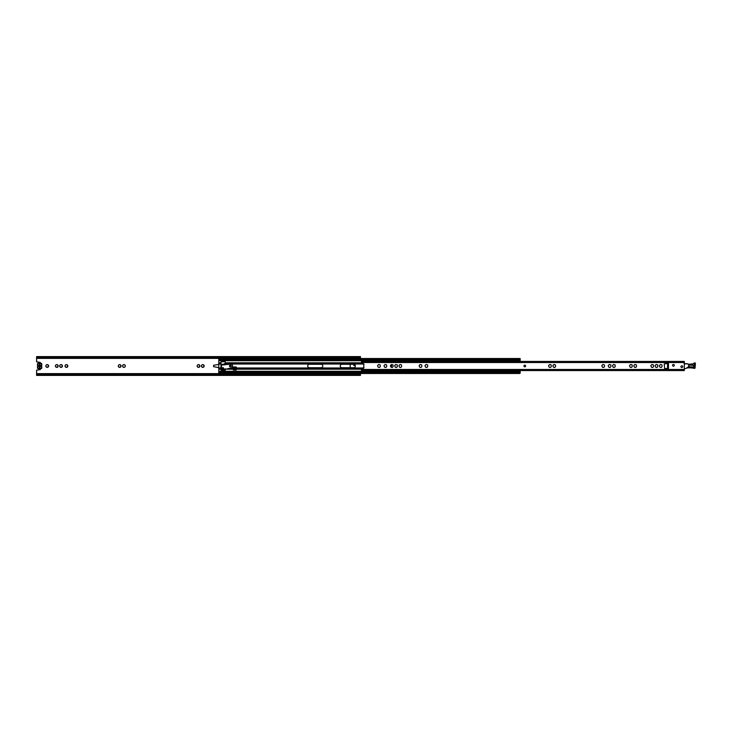 <?xml version="1.0" encoding="UTF-8"?>
<svg xmlns="http://www.w3.org/2000/svg" width="732" height="732" viewBox="0 0 732 732"><rect width="100%" height="100%" fill="white"/><g stroke="black" fill="none" stroke-linecap="round" stroke-linejoin="round"><path stroke-width="1.1" d="M355.249 365.424L353.739 365.533L354.041 364.335M47.269 367.263L48.477 366.631L47.992 364.838A1.391 1.391 0 0 0 47.159 364.609L46.61 364.765A1.391 1.391 0 0 0 45.997 365.369L45.851 365.927A1.391 1.391 0 0 0 46.07 366.759L47.269 367.263M46.473 367.162A1.391 1.391 0 0 0 47.315 367.391M56.831 367.263L58.038 366.631L57.563 364.838A1.391 1.391 0 0 0 56.721 364.609L56.172 364.765A1.391 1.391 0 0 0 55.559 365.369L55.412 365.927A1.391 1.391 0 0 0 55.632 366.759L56.831 367.263M56.035 367.162A1.391 1.391 0 0 0 56.876 367.391M61.095 367.263L62.302 366.631L61.817 364.838A1.391 1.391 0 0 0 60.985 364.609L60.436 364.765A1.391 1.391 0 0 0 59.823 365.369L59.676 365.927A1.391 1.391 0 0 0 59.896 366.759L61.095 367.263M60.299 367.162A1.391 1.391 0 0 0 61.14 367.391M66.466 367.263L67.655 366.631L67.188 364.838A1.391 1.391 0 0 0 66.356 364.609L65.798 364.765A1.391 1.391 0 0 0 65.185 365.369L65.038 365.927A1.391 1.391 0 0 0 65.267 366.759L66.466 367.263M65.67 367.162A1.391 1.391 0 0 0 66.502 367.391M61.817 364.838L60.985 364.609M60.436 364.765L59.823 365.369M57.563 364.838L56.721 364.609M56.172 364.765L55.559 365.369M67.655 366.631L67.664 366.631A1.391 1.391 0 0 1 67.051 367.235M67.188 364.838L66.356 364.609M65.798 364.765L65.185 365.369M47.992 364.838L47.159 364.609M46.61 364.765L45.997 365.369M125.199 366.037L125.328 366.073A1.391 1.391 0 0 0 125.099 365.241L125.199 366.037M125.163 366.631L124.568 367.235A1.391 1.391 0 0 0 125.181 366.631L125.328 366.073M123.909 364.737L124.696 364.838A1.391 1.391 0 0 0 123.864 364.609L123.909 364.737M122.83 365.396L123.315 364.765A1.391 1.391 0 0 0 122.701 365.369L122.83 365.396M123.278 367.08L123.177 367.162A1.391 1.391 0 0 0 124.019 367.391L123.278 367.08M122.775 366.759L122.555 365.927A1.391 1.391 0 0 0 122.775 366.759L123.177 367.162M124.019 367.391L124.568 367.235M119.709 367.263L120.908 366.631L120.441 364.838A1.391 1.391 0 0 0 119.6 364.609L119.051 364.765A1.391 1.391 0 0 0 118.438 365.369L118.291 365.927A1.391 1.391 0 0 0 118.511 366.759L119.709 367.263M118.913 367.162A1.391 1.391 0 0 0 119.755 367.391M120.908 366.631L120.917 366.631A1.391 1.391 0 0 1 120.304 367.235M120.441 364.838L119.6 364.609M119.051 364.765L118.438 365.369M198.555 367.263L199.754 366.631L199.287 364.838A1.391 1.391 0 0 0 198.445 364.609L197.896 364.765A1.391 1.391 0 0 0 197.283 365.369L197.137 365.927A1.391 1.391 0 0 0 197.365 366.759L198.555 367.263M197.768 367.162A1.391 1.391 0 0 0 198.601 367.391M202.819 367.263L204.027 366.631L203.551 364.838A1.391 1.391 0 0 0 202.709 364.609L202.16 364.765A1.391 1.391 0 0 0 201.547 365.369L201.401 365.927A1.391 1.391 0 0 0 201.629 366.759L202.819 367.263M202.032 367.162A1.391 1.391 0 0 0 202.865 367.391M203.551 364.838L202.709 364.609M202.16 364.765L201.547 365.369M199.754 366.631L199.763 366.631A1.391 1.391 0 0 1 199.15 367.235M199.287 364.838L198.445 364.609M197.896 364.765L197.283 365.369M360.455 373.485L360.455 374.793L36.6 374.793L36.6 374.125L360.455 374.125M36.6 357.875L360.455 357.875L360.455 357.207L36.6 357.207L36.6 361.828L39.83 362.34A0.668 0.668 0 0 1 40.434 363.182M40.434 368.809A0.668 0.668 0 0 1 39.83 369.66L36.6 370.172L36.6 374.125M360.455 357.875L360.455 358.515M350.189 364.289L350.189 367.711M61.689 367.235A1.391 1.391 0 0 0 62.302 366.631M62.449 366.073A1.391 1.391 0 0 0 62.22 365.241M57.425 367.235A1.391 1.391 0 0 0 58.038 366.631M58.185 366.073A1.391 1.391 0 0 0 57.965 365.241M47.864 367.235A1.391 1.391 0 0 0 48.477 366.631M48.623 366.073A1.391 1.391 0 0 0 48.404 365.241M67.82 366.073A1.391 1.391 0 0 0 67.591 365.241M122.701 365.369L122.555 365.927M123.864 364.609L123.315 364.765M121.064 366.073A1.391 1.391 0 0 0 120.844 365.241M199.909 366.073A1.391 1.391 0 0 0 199.69 365.241M203.414 367.235A1.391 1.391 0 0 0 204.027 366.631M204.173 366.073A1.391 1.391 0 0 0 203.954 365.241M36.6 357.207L36.6 356.603L360.455 356.603L360.455 357.207M360.455 374.793L360.455 375.397L36.6 375.397L36.6 374.793M39.281 368.379L39.958 367.876L39.281 368.379L39.281 363.612L39.958 363.612L39.958 364.124L39.281 363.612M39.958 366.75L39.958 368.379M197.137 365.927L197.365 366.759M201.401 365.927L201.629 366.759M118.291 365.927L118.511 366.759M45.851 365.927L46.07 366.759M65.038 365.927L65.267 366.759M55.412 365.927L55.632 366.759M59.676 365.927L59.896 366.759M218.795 367.647L213.588 366.668L213.588 365.332L218.795 364.353M221.439 366.339L220.972 366.339M41.221 368.617L41.12 368.297A0.503 0.503 0 0 0 41.468 367.821L41.797 367.821A0.842 0.842 0 0 1 41.221 368.617A2.617 2.617 0 0 1 40.617 368.736L40.406 368.827A1.144 1.144 0 0 1 38.833 368.827L38.622 368.736A2.617 2.617 0 0 1 38.018 368.617A0.842 0.842 0 0 1 37.442 367.821L37.442 367.107A1.007 1.007 0 0 1 37.506 366.75A2.187 2.187 0 0 0 37.506 365.231L37.817 365.112A2.525 2.525 0 0 1 37.817 366.869A0.668 0.668 0 0 0 37.771 367.107L37.771 367.821A0.503 0.503 0 0 0 38.119 368.297L38.018 368.617M38.622 368.736L38.65 368.397A0.668 0.668 0 0 1 39.061 368.589A0.805 0.805 0 0 0 40.178 368.589A0.668 0.668 0 0 1 40.589 368.397L40.617 368.736M39.281 366.741A0.842 0.842 0 0 1 39.281 365.241M39.958 363.612L39.958 365.241M41.12 368.297A2.278 2.278 0 0 1 40.589 368.397M41.468 367.821L41.468 367.107A0.668 0.668 0 0 0 41.422 366.869A2.525 2.525 0 0 1 41.422 365.112A0.668 0.668 0 0 0 41.468 364.884L41.468 364.17A0.503 0.503 0 0 0 41.12 363.685L41.221 363.374A0.842 0.842 0 0 1 41.797 364.17L41.797 364.884A1.007 1.007 0 0 1 41.742 365.231A2.187 2.187 0 0 0 41.742 366.75L41.422 366.869M38.018 363.374L38.119 363.685A0.503 0.503 0 0 0 37.771 364.17L37.442 364.17A0.842 0.842 0 0 1 38.018 363.374A2.617 2.617 0 0 1 38.622 363.246L38.833 363.154A1.144 1.144 0 0 1 40.406 363.154L40.589 363.584A2.278 2.278 0 0 1 41.12 363.685M40.589 363.584A0.668 0.668 0 0 1 40.178 363.401A0.805 0.805 0 0 0 39.061 363.401A0.668 0.668 0 0 1 38.65 363.584L38.622 363.246M38.119 363.685A2.278 2.278 0 0 1 38.65 363.584M37.771 364.17L37.771 364.884A0.668 0.668 0 0 0 37.817 365.112M38.65 368.397A2.278 2.278 0 0 1 38.119 368.297M41.797 367.821L41.797 367.107A1.007 1.007 0 0 0 41.742 366.75M37.442 364.17L37.442 364.884A1.007 1.007 0 0 0 37.506 365.231M40.617 363.246A2.617 2.617 0 0 1 41.221 363.374M230.37 366.586A0.586 0.586 0 0 0 230.955 366A0.586 0.586 0 0 0 230.37 365.414A0.586 0.586 0 0 0 229.784 366A0.586 0.586 0 0 0 230.37 366.586M225.502 363.228L225.136 361.553L220.972 361.919L220.972 370.081L225.136 370.447L225.502 368.882M236.409 367.976L236.244 367.007L233.389 367.007L233.389 369.989L236.244 369.989L236.409 367.976L363.85 367.976M218.795 373.283L218.795 358.717M218.795 372.981L519.491 372.981L520.168 372.991L519.491 373.485L519.491 371.591M519.491 360.409L519.491 358.515L520.168 358.744L519.491 359.028M218.795 360.409L519.491 360.547M519.491 371.453L218.795 371.591M508.484 370.566L510.433 370.868M510.433 361.132L508.484 361.434M234.158 367.208L234.158 369.001L235.466 369.001L235.466 367.208M391.135 367.162A1.711 1.711 0 0 0 391.318 365.067M341.963 364.289A1.711 1.711 0 0 0 340.252 366A1.711 1.711 0 0 0 341.963 367.711L353.638 367.711A1.711 1.711 0 0 0 355.349 366A1.711 1.711 0 0 0 353.638 364.289L341.963 364.289M309.416 364.289A1.711 1.711 0 0 0 307.705 366A1.711 1.711 0 0 0 309.416 367.711L321.092 367.711A1.711 1.711 0 0 0 322.803 366A1.711 1.711 0 0 0 321.092 364.289L309.416 364.289M235.466 367.373L234.158 367.373M520.168 373.256L519.491 373.439M519.327 370.694L520.168 371.005L520.168 372.826L519.491 372.826M519.052 361.416L510.433 361.434M508.758 361.434L510.433 361.37L510.433 360.547M510.433 371.453L510.433 370.621L509.326 370.566M510.433 370.566L519.327 370.685M519.491 359.174L218.795 359.019M520.168 359.174L520.168 361.434M519.327 361.315L519.93 361.086M508.758 370.566L509.326 370.63M229.427 364.133L228.183 364.472L227.039 363.566A1.674 1.674 0 0 0 226.389 363.328L225.749 363.237A1.007 1.007 0 0 0 225.465 363.237L224.742 363.337L224.944 364.746L221.256 365.076L221.952 369.999L230.672 368.159A2.178 2.178 0 0 0 231.349 364.051L227.615 364.024M231.248 365.872A0.888 0.888 0 0 1 230.489 366.878A0.888 0.888 0 0 1 229.491 366.128A0.888 0.888 0 0 1 230.241 365.122A0.888 0.888 0 0 1 231.248 365.872M223.562 368.169A0.586 0.586 0 0 1 223.059 368.837A0.586 0.586 0 0 1 222.391 368.333A0.586 0.586 0 0 1 222.894 367.674A0.586 0.586 0 0 1 223.562 368.169M230.708 363.621L230.315 362.752L229.29 363.173L229.409 364.051L230.708 363.621M231.349 364.051L230.845 363.85M221.256 365.076L221.174 364.481L224.331 364.033L224.413 364.637M524.798 365.158A0.842 0.842 0 0 0 523.956 366A0.842 0.842 0 0 0 524.798 366.842A0.842 0.842 0 0 0 525.631 366A0.842 0.842 0 0 0 524.798 365.158M681.821 365.799A0.869 0.869 0 0 0 680.952 366.668A0.869 0.869 0 0 0 681.821 367.546A0.869 0.869 0 0 0 682.691 366.668A0.869 0.869 0 0 0 681.821 365.799M673.431 364.454A0.869 0.869 0 0 0 672.562 365.332A0.869 0.869 0 0 0 673.431 366.201A0.869 0.869 0 0 0 674.309 365.332A0.869 0.869 0 0 0 673.431 364.454M653.557 366.631L653.438 364.893L651.919 364.481L650.812 365.597L651.434 367.199L652.66 367.528L653.557 366.631M657.821 366.631L657.702 364.893L656.183 364.481L655.076 365.597L655.689 367.199L656.915 367.528L657.821 366.631M662.076 366.631L661.966 364.893L660.447 364.481L659.34 365.597L659.953 367.199L661.179 367.528L662.076 366.631M636.511 366.631L636.392 364.893L634.882 364.481L633.766 365.597L634.388 367.199L635.614 367.528L636.511 366.631M632.247 366.631L632.137 364.893L630.618 364.481L629.511 365.597L630.124 367.199L631.35 367.528L632.247 366.631M615.209 366.631L615.09 364.893L613.572 364.481L612.464 365.597L613.077 367.199L614.304 367.528L615.209 366.631M604.531 366.631L604.422 364.893L602.903 364.481L601.796 365.597L602.409 367.199L603.635 367.528L604.531 366.631M610.946 366.631L610.827 364.893L609.308 364.481L608.201 365.597L608.823 367.199L610.049 367.528L610.946 366.631M555.551 366.631L555.432 364.893L553.914 364.481L552.806 365.597L553.419 367.199L554.655 367.528L555.551 366.631M551.288 366.631L551.169 364.893L549.659 364.481L548.543 365.597L549.165 367.199L550.391 367.528L551.288 366.631M427.708 366.631L427.598 364.893L426.079 364.481L424.972 365.597L425.585 367.199L426.811 367.528L427.708 366.631M421.842 366.631L421.724 364.893L420.205 364.481L419.097 365.597L419.72 367.199L420.946 367.528L421.842 366.631M401.639 366.631L401.52 364.893L400.011 364.481L398.903 365.597L399.516 367.199L400.743 367.528L401.639 366.631M397.375 366.631L397.266 364.893L395.747 364.481L394.639 365.597L395.253 367.199L396.479 367.528L397.375 366.631M393.121 366.631L393.002 364.893L391.483 364.481L390.376 365.597L390.998 367.199L392.224 367.528L393.121 366.631M386.706 366.631L386.597 364.893L385.078 364.481L383.971 365.597L384.584 367.199L385.81 367.528L386.706 366.631M380.301 366.631L380.183 364.893L378.673 364.481L377.556 365.597L378.179 367.199L379.405 367.528L380.301 366.631M361.462 369.834L363.694 368.105A0.54 0.54 0 0 0 363.767 367.208L363.767 364.792A0.54 0.54 0 0 0 363.694 363.896L361.635 362.761L361.462 362.001M684.31 361.718L684.31 370.566L361.462 370.566L361.462 369.532M668.472 363.484L664.244 363.822L664.574 368.516L668.472 368.516L668.472 363.484M361.462 361.718L361.471 362.541L684.31 362.541M667.529 363.484L667.529 368.516M688.492 365.844A1.007 1.007 0 0 1 689.571 364.92L693.25 365.195A1.007 1.007 0 0 1 694.183 366.275A1.007 1.007 0 0 1 693.103 367.199L689.416 366.924A1.007 1.007 0 0 1 688.492 365.844M687.549 363.795L684.969 363.886L684.017 363.237M686.579 368.114L687.513 367.958M693.991 363.228L694.494 363.676L690.184 364.152L691.813 364.133A2.754 2.754 0 0 0 693.991 363.228A1.007 1.007 0 0 1 694.814 362.898L694.933 362.907A0.503 0.503 0 0 1 695.4 363.447L695.08 367.784L695.4 363.447L694.714 363.566L695.4 363.447M691.804 364.133L690.184 364.152M684.31 368.489L685.408 368.644A0.668 0.668 0 0 0 685.701 368.562L687.915 367.244L695.08 367.784A0.668 0.668 0 0 1 694.247 368.388A19.554 19.554 0 0 0 687.494 367.958L687.055 367.922M687.183 363.694L684.969 363.722L687.183 363.859M684.658 363.502L684.969 363.886L684.658 363.502A0.668 0.668 0 0 0 684.31 363.136M691.164 367.226L694.403 367.729L694.247 368.388M687.778 363.923L687.778 363.923A2.397 2.397 0 0 0 688.876 364.17L691.813 364.133M687.915 367.244L685.701 368.562M688.876 364.344L687.641 364.042M36.6 358.387L360.455 358.387M40.287 366.494L40.287 365.488M36.6 373.613L360.455 373.613M36.6 358.058L360.455 358.058M36.6 373.942L360.455 373.942M220.972 369.202L218.795 369.202M220.972 369.12L218.795 369.12M233.224 369.12L225.502 369.12M233.224 369.202L225.502 369.202M220.972 367.976L218.795 367.976M220.972 368.471L218.795 368.471M233.224 368.471L228.466 368.471M233.224 367.976L231.294 367.976M220.972 362.88L218.795 362.88M220.972 362.798L218.795 362.798M220.972 363.53L218.795 363.53M220.972 364.024L218.795 364.024M519.491 371.957L218.795 371.957M510.433 371.289L218.795 371.289M361.7 369.202L236.409 369.202M361.846 369.12L236.409 369.12M363.035 368.471L236.409 368.471M519.491 360.043L218.795 360.043M510.433 360.711L218.795 360.711M361.7 362.798L230.498 362.798M230.04 362.798L225.502 362.798M361.846 362.88L230.58 362.88M229.473 362.88L225.502 362.88M363.85 364.024L231.294 364.024M363.035 363.53L230.699 363.53M229.336 363.53L226.975 363.53M235.466 368.178L234.158 368.178M520.168 370.731L519.418 370.731M519.592 370.795L520.168 370.795M520.168 361.205L519.592 361.205M519.418 361.269L520.168 361.269M230.653 363.255L229.326 363.447M227.039 363.566L224.815 363.877M224.907 364.481L227.689 364.088M227.945 364.326L224.944 364.746M221.869 369.395L225.026 368.955M361.471 369.459L684.31 369.459M693.25 365.195L694.009 366.256L693.113 367.034L689.434 366.759L693.103 367.199M694.933 362.907L694.778 363.374L694.933 362.907M689.416 366.924L689.434 366.759C688.483 366.128 688.519 365.57 689.553 365.085L693.241 365.36M694.814 362.898L694.778 363.374M694.403 367.729L694.494 363.676M519.491 373.485L218.795 373.485M519.491 358.515L218.795 358.515M520.168 358.561L519.491 358.561M361.462 361.434L684.31 361.434"/></g></svg>
